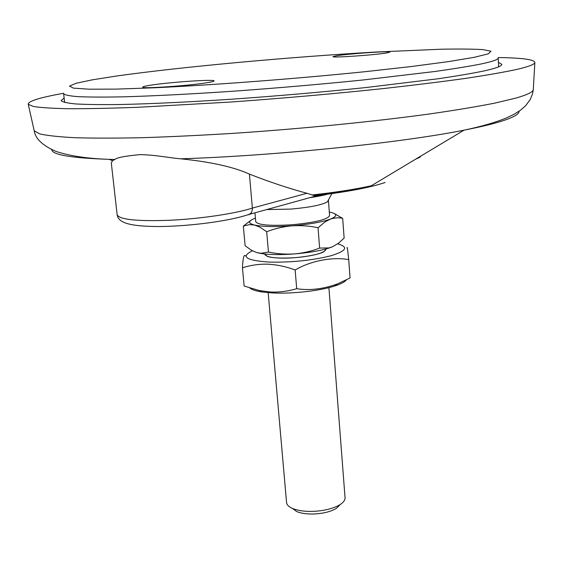 <?xml version="1.0" encoding="UTF-8"?>
<svg xmlns="http://www.w3.org/2000/svg" width="563" height="563" viewBox="0 0 563 563"><rect width="100%" height="100%" fill="white"/><g stroke="black" fill="none" stroke-linecap="round" stroke-linejoin="round"><path stroke-width="0.84" d="M519.079 111.235C519.297 114.05 513.576 117.343 501.915 121.094C492.843 123.973 480.225 126.992 464.053 130.159L371.306 185.769C355.133 189.337 335.435 192.405 312.219 194.96L306.962 193.278C288.735 188.387 269.55 181.997 249.409 174.108L252.463 209.112L251.422 212.687L248.755 214.784M330.319 193.376C325.351 194.953 318.482 196.388 309.72 197.69M316.899 195.706L317.131 195.678C318.89 195.452 319.038 195.396 317.567 195.523L313.668 195.474L312.219 194.96M250.317 213.94L250.197 213.982C231.062 220.921 190.956 226.178 159.801 226.53C126.957 226.523 118.336 222.047 117.153 214.792L111.305 162.967L112.523 160.687L114.88 159.477C116.879 157.584 125.324 155.965 140.222 154.621C157.126 155.057 166.739 157.534 180.547 158.808C210.71 161.862 233.666 166.958 249.409 174.108M498.178 57.539C522.633 57.898 534.857 59.601 534.85 62.662C534.343 64.449 528.495 66.666 517.298 69.312C504.575 72.078 487.459 75.083 465.953 78.334C442.061 81.677 414.748 85.062 384.015 88.497C335.027 93.683 284.238 98.173 231.66 101.973L137.745 107.301C110.855 108.286 87.983 108.765 69.122 108.729C52.816 108.42 40.951 107.681 33.527 106.52L28.249 104.317C27.742 101.291 39.523 97.61 63.591 93.275M498.417 62.359L501.802 64.33C501.971 66.026 496.235 68.193 484.588 70.832C472.821 73.281 457.276 75.935 437.951 78.785L365.408 87.603C322.522 92.065 278.446 95.9 233.181 99.102C189.499 102.023 150.518 103.866 120.158 104.521C101.6 104.746 86.85 104.556 75.899 103.958C67.201 103.142 62.275 102.009 61.128 100.559L64.14 98.068M415.614 159.202L419.892 157.302L420.779 156.106M254.962 212.821L255.743 221.681C257.967 225.066 270.092 226.087 292.12 224.75C315.181 222.54 327.666 219.493 329.573 215.608L328.419 200.315M266.672 209.584L290.825 209.091C309.741 207.402 321.937 204.981 327.406 201.814L332.205 193.109M264.835 253.997L264.814 254.356C266.714 257.622 276.778 258.727 295.005 257.678C314.084 255.813 324.401 253.026 325.97 249.332L324.028 251.612C318.144 255.37 295.033 258.748 279.466 258.058C273.787 257.833 269.663 257.249 267.101 256.292L264.835 253.997M268.164 292.647L286.56 502.534C286.806 504.856 288.791 506.841 292.528 508.48C298.481 510.894 306.272 511.809 315.892 511.218C326.16 510.36 334.239 508.143 340.129 504.568C343.55 502.344 345.182 500.057 345.049 497.727L328.912 287.651M292.401 508.431L296.729 511.57C301.726 513.597 308.228 514.364 316.244 513.871C324.802 513.16 331.551 511.303 336.484 508.298L340.249 504.497M294.343 253.941C308.313 252.794 319.707 250.887 328.525 248.206L332.367 246.84L328.94 247.924L319.622 248.079C311.789 251.14 303.358 253.097 294.343 253.941C285.04 254.455 276.405 253.814 268.445 252.02L261.281 253.287L256.925 252.653L262.105 253.667C270.585 254.793 281.331 254.884 294.343 253.941M319.622 248.079L318.046 227.762L324.774 222.054L330.277 219.148C334.837 217.67 338.975 217.424 342.684 218.402L344.134 238.1L338.574 243.174L332.367 246.84M256.925 252.653L251.562 250.359L245.116 245.742L243.336 226.122L249.36 224.623L254.469 225.031L259.923 227.156L266.686 231.745C274.512 228.662 282.964 226.692 292.028 225.833C301.381 225.313 310.051 225.953 318.046 227.762M268.445 252.02L266.686 231.745M342.684 218.402L334.246 213.525M250.648 220.499L243.336 226.122M255.433 218.113C248.037 220.921 247.713 223.23 254.469 225.031C262.654 226.755 275.173 227.023 292.028 225.833C308.904 224.412 321.656 222.181 330.277 219.148C337.701 216.129 337.497 213.785 329.651 212.11L329.306 212.04M346.351 279.895C344.725 282.035 340.65 284.139 334.119 286.194C319.038 291.015 291.331 294.034 272.028 292.908L262.787 292.063C256.292 291.134 252.013 289.804 249.937 288.059M349.82 278.073L337.582 283.865C323.211 289.101 309.587 290.712 296.694 288.692C288.01 291.275 279.276 292.387 270.493 292.014L259.613 290.607L244.124 286.039L242.449 267.805C250.711 265.159 259.247 263.948 268.065 264.188C277.538 264.758 286.567 266.7 295.153 270.008C311.311 260.38 333.528 256.749 348.715 259.642C347.674 249.62 347.111 245.771 347.026 248.093M337.673 243.842C348.814 246.96 346.541 250.936 330.847 255.785C312.134 260.43 291.641 262.534 269.353 262.098C245.947 260.486 240.31 256.735 252.421 250.831M245.503 255.912C243.962 253.962 242.949 257.924 242.449 267.805M296.694 288.692L295.153 270.008M350.045 277.946L348.715 259.642M149.955 85.302C168.499 82.233 215.143 79.031 214.088 80.931C214.081 81.332 211.998 81.881 207.838 82.578C190.231 85.667 140.961 89.067 142.735 87.103C142.791 86.66 145.198 86.055 149.955 85.302M386.809 52.922L389.849 52.12C390.863 50.797 348.912 53.682 336.512 55.758L332.986 56.645C331.389 58.003 375.12 55.005 386.809 52.922M117.153 214.792C119.476 219.619 137.098 221.442 170.012 220.26C200.864 218.782 235.834 213.532 252.435 208.064L306.962 193.278M385.113 182.475C370.447 187.5 347.364 191.892 315.864 195.65M533.316 89.123L533.274 89.806C532.746 92.149 526.954 94.908 515.905 98.089L494.757 103.135C476.572 106.717 454.418 110.39 428.288 114.148C373.206 121.657 302.556 128.674 235.13 133.227C201.976 135.282 171.18 136.767 142.735 137.682C116.238 138.252 93.669 138.266 75.013 137.717C58.862 136.872 47.067 135.592 39.628 133.867L34.23 130.834L34.083 130.166M114.88 159.477L109.116 159.343C71.198 158.027 52.07 154.797 51.74 149.652M534.85 62.662L533.274 89.806L532.542 93.845L530.233 99.517L525.701 105.647L520.247 110.404L513.836 114.416L506.552 117.892C495.349 122.488 481.182 126.576 464.053 130.159C400.863 142.847 274.054 155.909 180.547 158.808M64.675 102.508L63.619 93.69C64.738 94.992 69.58 95.977 78.144 96.66C88.933 97.132 103.458 97.202 121.735 96.871C151.63 96.076 190.005 94.148 233.019 91.22C277.587 88.025 321.009 84.274 363.29 79.953L434.875 71.494C453.975 68.792 469.366 66.286 481.034 63.992C492.653 61.508 498.382 59.502 498.22 57.961L498.621 66.835M115.964 76.104L92.241 79.855L76.23 83.247L69.509 86.076L73.45 88.131L89.024 89.2L116.457 89.109L154.952 87.765C214.503 84.957 295.617 78.785 364.331 71.768L410.976 66.575L448.239 61.648L474.264 57.32L488.388 53.802L490.943 51.219L482.963 49.614C472.962 49.016 459.056 48.882 441.23 49.213L375.669 52.042C289.417 57.004 180.603 66.941 115.964 76.104M28.249 104.317L34.23 130.834C35.363 138.772 42.689 145.662 56.209 151.503C70.192 156.028 87.821 158.639 109.116 159.343L112.523 160.687M371.306 185.769C354.894 189.759 335.682 192.996 313.668 195.474M317.567 195.523L249.972 214.193M336.484 508.298L340.129 504.568M328.525 248.206L328.94 247.924M262.105 253.667L261.281 253.287M296.729 511.57L292.528 508.48M334.119 286.194L337.582 283.865M262.787 292.063L259.613 290.607"/></g></svg>

